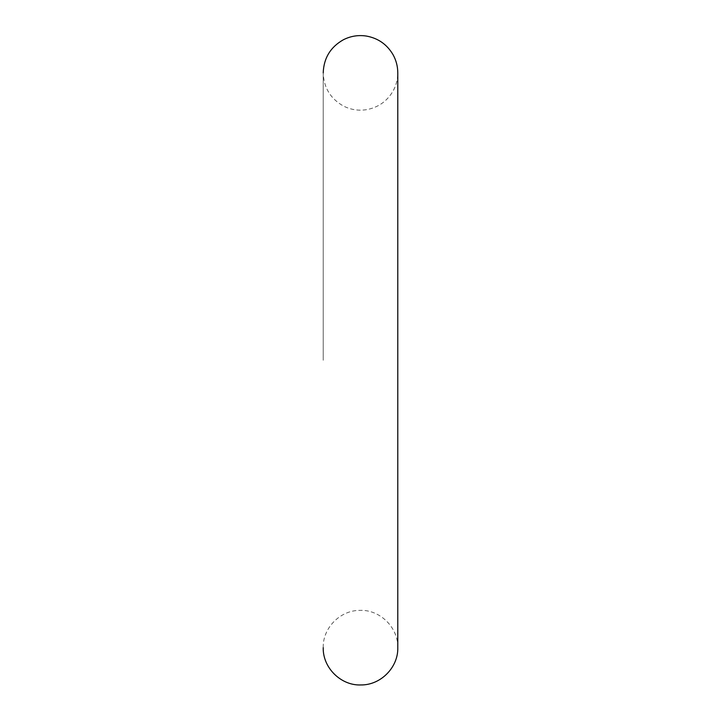 <?xml version="1.0" encoding="UTF-8"?>
<svg xmlns="http://www.w3.org/2000/svg" width="721" height="721" viewBox="0 0 721 721"><rect width="100%" height="100%" fill="white"/><g stroke="black" fill="none" stroke-linecap="round" stroke-linejoin="round"><path stroke-width="0.54" stroke-dasharray="3.6 2.7" d="M323.215 360.275L323.215 72.875L323.215 360.275M323.215 647.665C322.602 628.324 339.952 610.173 360.031 610.381C379.697 609.497 398.271 627.252 397.785 647.665L397.785 72.875C397.767 79.319 396.19 85.375 393.062 91.044C386.997 101.355 378.092 107.582 366.34 109.7C358.319 110.917 350.676 109.691 343.403 106.014C330.479 98.705 323.756 87.665 323.215 72.875"/><path stroke-width="1.08" d="M323.215 72.875C323.756 58.104 330.47 47.063 343.385 39.754C350.649 36.077 358.301 34.842 366.322 36.05C378.074 38.168 386.979 44.387 393.053 54.697C396.18 60.366 397.767 66.431 397.785 72.875L397.785 647.656M323.215 647.665C322.72 668.007 341.204 685.788 360.906 684.95C380.958 685.202 398.389 667.078 397.785 647.665"/></g></svg>
